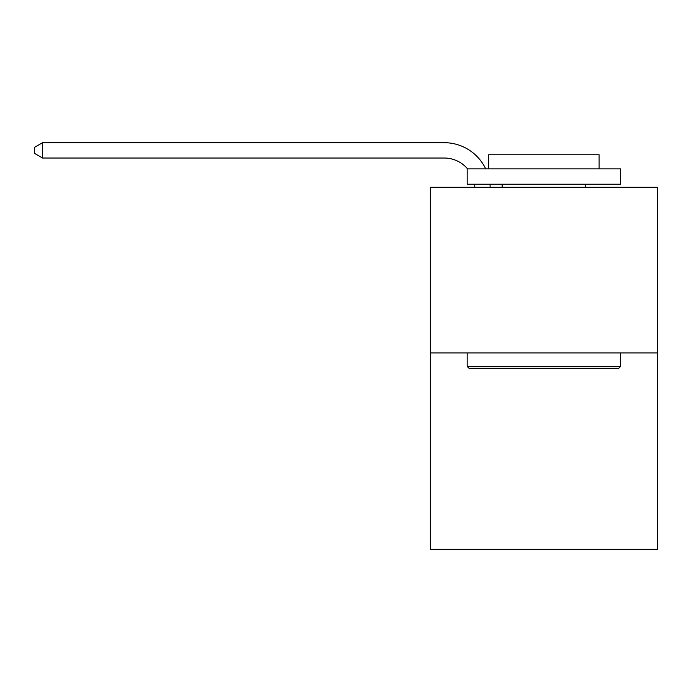 <?xml version="1.0" encoding="UTF-8"?>
<svg xmlns="http://www.w3.org/2000/svg" width="692" height="692" viewBox="0 0 692 692"><rect width="100%" height="100%" fill="white"/><g stroke="black" fill="none" stroke-linecap="round" stroke-linejoin="round"><path stroke-width="1.04" d="M657.4 352.963L657.4 187.29L430.372 187.29L430.372 549.318L657.4 549.318L657.4 352.963L430.372 352.963M474.824 187.29A30.682 30.682 0 0 0 474.53 184.228A30.682 30.682 0 0 1 474.824 187.29A30.682 30.682 0 0 0 474.53 184.228A30.682 30.682 0 0 1 474.824 187.29A30.682 30.682 0 0 0 474.53 184.228A30.682 30.682 0 0 1 474.824 187.29A30.682 30.682 0 0 0 474.53 184.228A30.682 30.682 0 0 1 474.824 187.29A30.682 30.682 0 0 0 474.53 184.228A30.682 30.682 0 0 1 474.824 187.29A30.682 30.682 0 0 0 474.53 184.228A30.682 30.682 0 0 1 474.824 187.29A30.682 30.682 0 0 0 474.53 184.228A30.682 30.682 0 0 1 474.824 187.29A30.682 30.682 0 0 0 474.53 184.228A30.682 30.682 0 0 1 474.824 187.29A30.682 30.682 0 0 0 474.53 184.228A30.682 30.682 0 0 1 474.824 187.29A30.682 30.682 0 0 0 474.53 184.228A30.682 30.682 0 0 1 474.824 187.29A30.682 30.682 0 0 0 474.53 184.228A30.682 30.682 0 0 1 474.824 187.29A30.682 30.682 0 0 0 474.53 184.228A30.682 30.682 0 0 1 474.824 187.29A30.682 30.682 0 0 0 474.53 184.228A30.682 30.682 0 0 1 474.824 187.29A30.682 30.682 0 0 0 474.53 184.228A30.682 30.682 0 0 1 474.824 187.29A30.682 30.682 0 0 0 474.53 184.228A30.682 30.682 0 0 1 474.824 187.29A30.682 30.682 0 0 0 474.53 184.228A30.682 30.682 0 0 1 474.824 187.29A30.682 30.682 0 0 0 474.53 184.228A30.682 30.682 0 0 1 474.824 187.29A30.682 30.682 0 0 0 474.53 184.228A30.682 30.682 0 0 1 474.824 187.29A30.682 30.682 0 0 0 474.53 184.228A30.682 30.682 0 0 1 474.824 187.29M444.178 158.027A30.682 30.682 0 0 1 467.593 168.883A30.682 30.682 0 0 0 444.178 158.027A30.682 30.682 0 0 1 467.593 168.883A30.682 30.682 0 0 0 444.178 158.027A30.682 30.682 0 0 1 467.593 168.883A30.682 30.682 0 0 0 444.178 158.027A30.682 30.682 0 0 1 467.593 168.883A30.682 30.682 0 0 0 444.178 158.027A30.682 30.682 0 0 1 467.593 168.883A30.682 30.682 0 0 0 444.178 158.027A30.682 30.682 0 0 1 467.593 168.883A30.682 30.682 0 0 0 444.178 158.027A30.682 30.682 0 0 1 467.593 168.883A30.682 30.682 0 0 0 444.178 158.027A30.682 30.682 0 0 1 467.593 168.883A30.682 30.682 0 0 0 444.178 158.027A30.682 30.682 0 0 1 467.593 168.883A30.682 30.682 0 0 0 444.178 158.027A30.682 30.682 0 0 1 467.593 168.883A30.682 30.682 0 0 0 444.178 158.027A30.682 30.682 0 0 1 467.593 168.883A30.682 30.682 0 0 0 444.178 158.027A30.682 30.682 0 0 1 467.593 168.883A30.682 30.682 0 0 0 444.178 158.027A30.682 30.682 0 0 1 467.593 168.883A30.682 30.682 0 0 0 444.178 158.027A30.682 30.682 0 0 1 467.593 168.883A30.682 30.682 0 0 0 444.178 158.027A30.682 30.682 0 0 1 467.593 168.883A30.682 30.682 0 0 0 444.178 158.027A30.682 30.682 0 0 1 467.593 168.883A30.682 30.682 0 0 0 444.178 158.027A30.682 30.682 0 0 1 467.593 168.883A30.682 30.682 0 0 0 444.178 158.027A30.682 30.682 0 0 1 467.593 168.883A30.682 30.682 0 0 0 444.178 158.027A30.682 30.682 0 0 1 467.593 168.883A30.682 30.682 0 0 0 444.178 158.027L42.575 158.027L34.6 153.425L34.6 147.284L42.575 142.682L444.178 142.682A46.018 46.018 0 0 1 485.706 168.883M42.575 158.027L42.575 142.682L444.178 142.682M618.743 368.308L469.029 368.308L467.187 366.466L620.586 366.466L618.743 368.308M467.187 168.883L620.586 168.883L620.586 184.228L467.187 184.228L467.187 168.883M599.108 168.883L599.108 154.774L488.664 154.774L488.664 168.883M467.187 352.963L467.187 366.466M620.586 352.963L620.586 366.466M502.158 184.228L502.158 187.29M585.605 184.228L585.605 187.29M489.979 184.228A46.018 46.018 0 0 1 490.17 187.29"/></g></svg>
